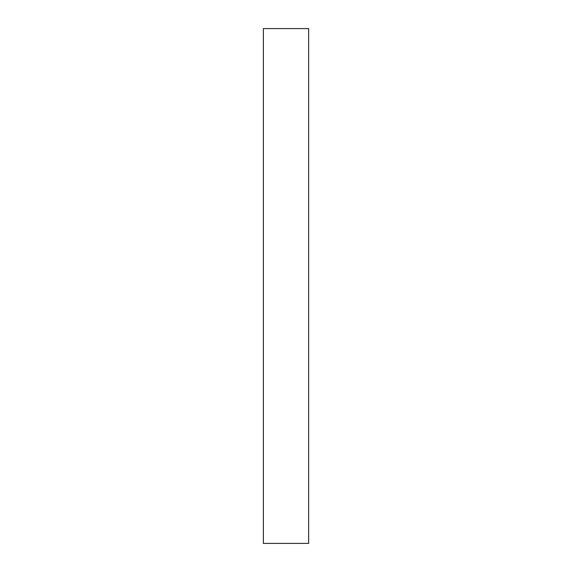 <?xml version="1.0" encoding="UTF-8"?>
<svg xmlns="http://www.w3.org/2000/svg" width="572" height="572" viewBox="0 0 572 572"><rect width="100%" height="100%" fill="white"/><g stroke="black" fill="none" stroke-linecap="round" stroke-linejoin="round"><path stroke-width="0.86" d="M263.363 286L263.363 543.4L308.637 543.4L308.637 28.6L263.363 28.6L263.363 286"/></g></svg>
